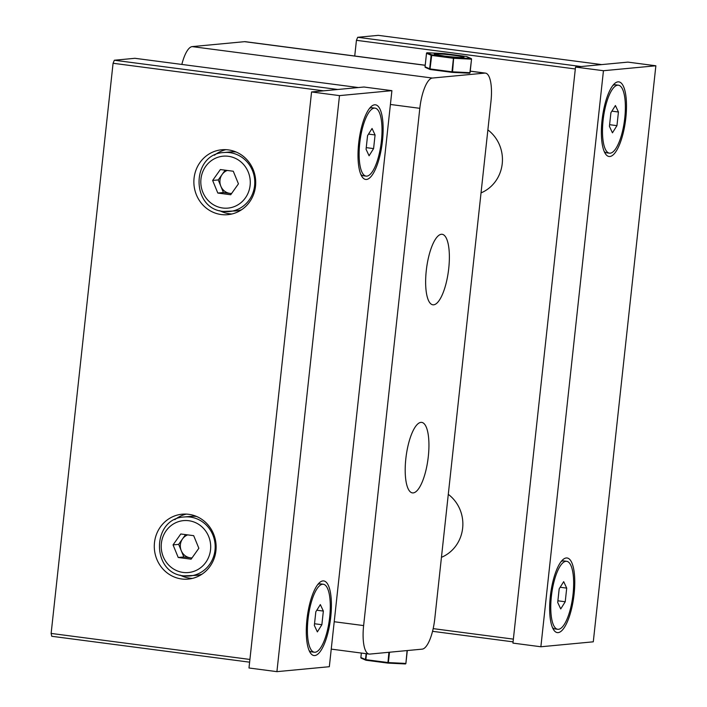 <?xml version="1.0" encoding="UTF-8"?>
<svg xmlns="http://www.w3.org/2000/svg" width="707" height="707" viewBox="0 0 707 707"><rect width="100%" height="100%" fill="white"/><g stroke="black" fill="none" stroke-linecap="round" stroke-linejoin="round"><path stroke-width="1.06" d="M448.733 268.492A35.553 11.029 97.5 0 0 442.122 234.291A35.553 11.029 97.5 0 0 426.277 270.604A35.553 11.029 97.5 0 0 432.887 304.805A35.553 11.029 97.5 0 0 448.733 268.492M428.301 456.581A35.553 11.029 97.5 0 0 421.681 422.388A35.553 11.029 97.5 0 0 405.836 458.702A35.553 11.029 97.5 0 0 412.455 492.894A35.553 11.029 97.5 0 0 428.301 456.581M181.832 64.434A29.632 9.191 -82.5 0 1 192.171 46.609L432.366 78.044L484.781 73.104L470.235 71.204M192.171 46.609L244.587 41.669A29.632 9.191 -82.5 0 1 245.241 41.678L425.207 65.23M334.217 621.736L363.628 625.58A29.632 9.191 97.5 0 0 369.142 654.072A29.632 9.191 97.5 0 0 369.788 654.09L422.203 649.141A29.632 9.191 97.5 0 0 434.761 618.872L490.95 101.614A29.632 9.191 97.5 0 0 485.435 73.113A29.632 9.191 97.5 0 0 484.781 73.104M432.366 78.044A29.632 9.191 97.5 0 0 419.817 108.321L390.414 104.468M363.628 625.58L419.817 108.321M366.509 653.736L365.864 659.658L360.862 657.545L361.348 653.056L360.879 657.554A0.592 0.574 113.9 0 0 361.215 658.146L365.811 660.188A0.592 0.574 113.9 0 0 365.97 660.232L387.896 663.095M405.341 663.935A0.592 0.574 113.9 0 0 405.889 663.422L407.099 650.573M366.12 653.683L365.475 659.587A0.592 0.574 113.9 0 0 365.811 660.188A0.592 0.592 0 0 0 365.979 660.232L387.904 663.104L388.373 662.583L405.703 663.422L405.288 663.944A0.592 0.592 0 0 0 405.906 663.413L407.303 650.546M387.993 663.104L405.288 663.944L387.957 663.104A0.592 0.592 0 0 1 387.904 663.104L388.912 652.287M441.46 557.231A35.553 33.715 -95.4 0 0 442.829 556.709M228.308 149.884A32.593 30.905 -95.4 0 0 221.733 149.769A32.593 30.905 -95.4 0 0 193.868 181.655A32.593 30.905 -95.4 0 0 221.282 214.548A32.593 30.905 -95.4 0 0 227.857 214.663A32.593 30.905 -95.4 0 0 255.713 182.777A32.593 30.905 -95.4 0 0 228.308 149.884M225.878 149.672A32.593 30.905 -95.4 0 0 214.424 155.231M219.647 210.668A32.593 30.905 -95.4 0 0 229.519 213.77A32.593 30.905 -95.4 0 0 231.949 213.982M188.716 514.316A32.593 30.905 -95.4 0 0 182.141 514.201A32.593 30.905 -95.4 0 0 154.285 546.087A32.593 30.905 -95.4 0 0 181.69 578.98A32.593 30.905 -95.4 0 0 188.265 579.095A32.593 30.905 -95.4 0 0 216.13 547.209A32.593 30.905 -95.4 0 0 188.716 514.316M186.295 514.104A32.593 30.905 -95.4 0 0 174.832 519.663M180.055 575.1A32.593 30.905 -95.4 0 0 189.927 578.202A32.593 30.905 -95.4 0 0 192.357 578.414M249.615 662.176L51.752 636.282L51.134 633.428L113.076 63.268L114.331 60.236L337.769 89.48L358.361 87.544L134.922 58.301L114.331 60.236M51.134 633.428L249.916 659.445M323.603 90.823L113.076 63.268M173.056 544.894L178.226 557.487L191.129 559.175L198.853 548.27L193.683 535.667L180.78 533.979L173.056 544.894L178.668 544.363L183.838 556.957L190.289 557.805A11.851 11.241 -95.4 0 0 192.039 557.885M196.581 516.472A29.632 28.094 -95.4 0 0 190.66 516.375L184.297 516.976A29.632 28.094 84.6 0 1 190.271 517.082A29.632 28.094 84.6 0 1 215.184 546.988A29.632 28.094 84.6 0 1 189.856 575.975A29.632 28.094 84.6 0 1 183.882 575.86M184.297 516.976C151.492 518.231 151.068 573.439 183.802 575.86L196.219 575.374A29.632 28.094 -95.4 0 0 202.016 574.164M178.668 544.363L185.579 534.607M187.7 534.881A11.851 11.241 -95.4 0 0 182.53 538.902A11.851 11.241 -95.4 0 0 181.257 550.665A11.851 11.241 -95.4 0 0 190.289 557.805L191.942 558.017M183.838 556.957L178.226 557.487M322.905 580.924A37.63 11.674 97.5 0 0 319.688 582.48A37.63 11.674 97.5 0 0 307.28 616.734A37.63 11.674 97.5 0 0 310.461 653.021A37.63 11.674 97.5 0 0 314.792 655.566A37.63 11.674 97.5 0 0 330.735 617.123A37.63 11.674 97.5 0 0 322.905 580.924M374.63 104.804A37.63 11.674 97.5 0 0 371.414 106.368A37.63 11.674 97.5 0 0 358.997 140.613A37.63 11.674 97.5 0 0 362.178 176.909A37.63 11.674 97.5 0 0 366.518 179.454A37.63 11.674 97.5 0 0 382.46 141.011A37.63 11.674 97.5 0 0 374.63 104.804M311.566 91.954L248.988 667.991L276.914 671.65L329.329 666.71L391.908 90.664L363.981 87.014L311.566 91.954L339.493 95.613L276.914 671.65M391.908 90.664L339.493 95.613M323.293 584.256A34.281 10.632 97.5 0 0 308.022 619.27A34.281 10.632 97.5 0 0 314.403 652.234A34.281 10.632 97.5 0 0 329.674 617.22A34.281 10.632 97.5 0 0 323.293 584.256L320.421 583.876A34.281 10.632 97.5 0 0 317.77 584.53M321.871 624.714L317.363 631.89L314.341 625.421L315.826 611.776L320.333 604.6L323.355 611.069L321.871 624.714L314.527 623.751M309.136 650.546A34.281 10.632 97.5 0 0 311.522 651.863L314.403 652.234M316.807 610.212L323.355 611.069M581.136 66.538L601.728 64.593L378.28 35.35L357.689 37.294L581.136 66.538M575.312 68.968L356.434 40.317L354.728 56.012M356.434 40.317L357.689 37.294M513.079 641.859L432.551 631.316M481.034 192.887A36.145 34.281 -95.4 0 0 502.226 163.724A36.145 34.281 -95.4 0 0 487.874 129.911M441.451 557.319A36.145 34.281 -95.4 0 0 462.643 528.156A36.145 34.281 -95.4 0 0 448.291 494.352M433.179 628.629L513.37 639.128M609.876 156.503A37.63 11.674 97.5 0 0 625.819 118.06A37.63 11.674 97.5 0 0 617.989 81.853A37.63 11.674 97.5 0 0 614.772 83.417A37.63 11.674 97.5 0 0 602.364 117.671A37.63 11.674 97.5 0 0 605.537 153.958A37.63 11.674 97.5 0 0 609.876 156.503M558.15 632.624A37.63 11.674 97.5 0 0 574.093 594.172A37.63 11.674 97.5 0 0 566.263 557.973A37.63 11.674 97.5 0 0 563.046 559.529A37.63 11.674 97.5 0 0 550.638 593.783A37.63 11.674 97.5 0 0 553.82 630.07A37.63 11.674 97.5 0 0 558.15 632.624M655.866 65.778L627.931 62.119L575.516 67.068L512.937 643.105L540.873 646.764L593.288 641.815L655.866 65.778L603.451 70.718L575.516 67.068M603.451 70.718L540.873 646.764M566.661 561.305A34.281 10.632 97.5 0 0 551.38 596.319A34.281 10.632 97.5 0 0 557.761 629.292A34.281 10.632 97.5 0 0 573.041 594.278A34.281 10.632 97.5 0 0 566.661 561.305L563.779 560.925A34.281 10.632 97.5 0 0 561.137 561.579M565.229 601.763L560.731 608.939L557.708 602.47L559.184 588.834L563.691 581.658L566.714 588.118L565.229 601.763L557.885 600.8M552.494 627.595A34.281 10.632 97.5 0 0 554.88 628.912L557.761 629.292M560.174 587.261L566.714 588.118M430.139 69.498A0.592 0.574 -66.1 0 1 429.653 68.853L431.12 55.332A0.592 0.574 -66.1 0 1 431.765 54.801L453.691 57.674L452.551 71.849L452.091 72.37L430.165 69.498L452.091 72.37A0.592 0.592 0 0 0 452.127 72.37L469.457 73.21L452.162 72.37M426.524 53.281L426.507 53.29A0.592 0.574 -66.1 0 1 427.161 52.769L431.765 54.801L430.042 68.924L451.976 71.796L453.443 58.274L431.509 55.411L426.515 53.299L425.048 66.82L430.042 68.924L430.148 69.498A0.592 0.592 0 0 1 429.989 69.454L425.384 67.412A0.592 0.574 -66.1 0 1 425.048 66.82L425.048 66.803A0.592 0.592 0 0 0 425.384 67.412A0.592 0.574 -66.1 0 0 425.561 67.465M427.072 52.769L444.491 53.599A0.592 0.592 0 0 0 444.456 53.599L466.434 56.472A0.592 0.574 -66.1 0 1 466.753 56.613M452.082 72.37L451.976 71.796L469.881 72.688L471.551 59.158A0.592 0.592 0 0 0 471.198 58.557L466.593 56.516A0.592 0.592 0 0 0 466.434 56.472L471.348 59.167L453.443 58.274L453.691 57.674L471.021 58.504A0.592 0.574 -66.1 0 1 471.534 59.149L470.067 72.671A0.592 0.574 -66.1 0 1 469.51 73.201M469.881 72.688L469.457 73.21A0.592 0.592 0 0 0 470.075 72.68L469.881 72.688M360.853 174.435A34.281 10.632 97.5 0 0 363.248 175.743L366.12 176.123A34.281 10.632 97.5 0 0 381.4 141.108A34.281 10.632 97.5 0 0 375.019 108.136A34.281 10.632 97.5 0 0 359.739 143.15A34.281 10.632 97.5 0 0 366.12 176.123M367.552 135.664L372.05 128.488L375.072 134.957L373.596 148.594L369.089 155.77L366.067 149.31L367.552 135.664M375.019 108.136L372.147 107.764A34.281 10.632 97.5 0 0 369.496 108.418M368.533 134.1L375.072 134.957M366.253 147.639L373.596 148.594M212.639 180.453L217.818 193.055L230.712 194.743L238.445 183.838L233.275 171.235L220.372 169.547L212.639 180.453L218.26 179.931L223.43 192.525L229.881 193.373A11.851 11.241 -95.4 0 0 231.631 193.453M236.165 152.04A29.632 28.094 -95.4 0 0 230.252 151.943L223.88 152.544A29.632 28.094 84.6 0 1 229.863 152.65A29.632 28.094 84.6 0 1 254.776 182.547A29.632 28.094 84.6 0 1 229.448 211.534A29.632 28.094 84.6 0 1 223.474 211.428M223.88 152.544C191.084 153.799 190.66 209.007 223.394 211.428L235.811 210.933A29.632 28.094 -95.4 0 0 241.608 209.732M218.26 179.931L225.171 170.175M227.292 170.449A11.851 11.241 -95.4 0 0 222.122 174.47A11.851 11.241 -95.4 0 0 220.849 186.224A11.851 11.241 -95.4 0 0 229.881 193.373L231.534 193.585M223.43 192.525L217.818 193.055M481.043 192.79A35.553 33.715 -95.4 0 0 482.421 192.277M604.22 151.484A34.281 10.632 97.5 0 0 606.606 152.8L609.487 153.172A34.281 10.632 97.5 0 0 624.758 118.157A34.281 10.632 97.5 0 0 618.378 85.194A34.281 10.632 97.5 0 0 603.106 120.199A34.281 10.632 97.5 0 0 609.487 153.172M610.91 112.713L615.417 105.537L618.439 112.006L616.955 125.652L612.448 132.828L609.425 126.359L610.91 112.713M618.378 85.194L615.505 84.813A34.281 10.632 97.5 0 0 612.854 85.467M611.891 111.149L618.439 112.006M609.611 124.688L616.955 125.652M425.199 65.309L244.587 41.669M407.285 650.555L405.906 663.413M389.504 652.225L388.373 662.583L365.864 659.658L365.979 660.232M188.76 520.714A26.071 24.727 -95.4 0 0 161.373 543.365A26.071 24.727 -95.4 0 0 183.14 572.44A26.071 24.727 -95.4 0 0 210.536 549.799A26.071 24.727 -95.4 0 0 188.76 520.714M453.823 55.19A14.971 1.007 -173.8 0 1 463.209 57.488A14.971 1.007 -173.8 0 1 444.358 56.083A14.971 1.007 -173.8 0 1 434.973 53.794A14.971 1.007 -173.8 0 1 453.823 55.19M463.562 57.408A14.679 0.981 6.2 0 0 453.717 55.279A14.679 0.981 6.2 0 0 434.575 54.253L444.376 56.083C455.6 57.347 461.998 57.788 463.562 57.408L463.562 57.408M466.426 56.472L444.517 53.608M444.456 53.599L427.125 52.76A0.592 0.592 0 0 0 426.507 53.29L425.04 66.811M470.075 72.68L471.534 59.149M228.352 156.282A26.071 24.727 -95.4 0 0 200.965 178.924A26.071 24.727 -95.4 0 0 222.732 208.008A26.071 24.727 -95.4 0 0 250.119 185.358A26.071 24.727 -95.4 0 0 228.352 156.282M470.243 71.124L485.435 73.113M331.247 649.114L369.142 654.072M360.862 657.545A0.592 0.592 0 0 0 361.215 658.146"/></g></svg>
